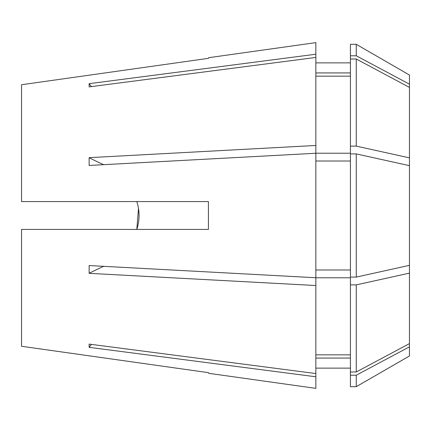 <?xml version="1.0" encoding="UTF-8"?>
<svg xmlns="http://www.w3.org/2000/svg" width="431" height="431" viewBox="0 0 431 431"><rect width="100%" height="100%" fill="white"/><g stroke="black" fill="none" stroke-linecap="round" stroke-linejoin="round"><path stroke-width="0.65" d="M136.81 201.584C139.822 210.845 139.822 220.122 136.81 229.416L138.491 208.356M315.848 62.872L350.419 62.872M350.419 55.782L350.419 44.318L356.265 44.318L356.265 55.782L350.419 55.782L350.419 153.22L315.848 153.22L315.848 145.468L89.142 157.665L89.142 165.456L315.848 153.258L315.848 277.742L89.142 265.544L89.142 273.335L315.848 285.532L315.848 373.553L89.142 344.105L89.142 347.332L315.848 376.78L315.848 388.369L208.636 373.305L208.415 372.659L208.636 373.305M409.45 265.34L356.265 277.095L356.265 153.905L409.45 165.66L409.45 355.979L356.265 386.682L356.265 375.218L350.419 375.218L350.419 386.682L356.265 386.682M41.915 349.153L208.415 372.659L21.55 346.271L21.55 229.416L208.415 229.416L208.415 201.584L21.55 201.584L21.55 84.729L208.415 58.341L208.636 57.695L315.848 42.631L315.848 54.22L89.142 83.668L89.142 86.895L315.848 57.447L315.848 145.468M21.55 346.271L25.65 346.853M21.55 84.729L208.415 58.341L208.636 57.695M409.45 346.836L356.265 375.218M350.419 375.218L350.419 371.991L356.265 371.991L409.45 343.609M350.419 358.069L315.848 358.069L350.419 358.069M315.848 373.553L315.848 376.78M409.45 273.13L356.265 284.886L356.265 371.991M356.265 284.886L350.419 284.886L350.419 371.991M350.419 284.886L350.419 277.779L315.848 277.779L315.848 285.532M350.419 354.842L315.848 354.842M356.265 277.095L350.419 277.095L350.419 153.905L356.265 153.905M350.419 269.989L315.848 269.989M350.419 161.011L315.848 161.011M356.265 146.114L356.265 59.009L409.45 87.391L409.45 157.87L356.265 146.114L350.419 146.114M356.265 59.009L350.419 59.009M350.419 76.158L315.848 76.158M409.45 165.66L409.45 157.87M356.265 44.318L409.45 75.021L409.45 84.164L356.265 55.782M350.419 72.931L315.848 72.931M315.848 57.447L315.848 54.22M409.45 87.391L409.45 84.164M91.474 86.593A271.271 250.621 0 0 1 89.142 83.668M103.672 164.674A271.271 103.812 0 0 1 89.142 157.665M103.672 266.326A271.271 103.812 0 0 0 89.142 273.335M91.474 344.407A271.271 250.621 0 0 0 89.142 347.332M315.848 368.128L350.419 368.128"/></g></svg>
